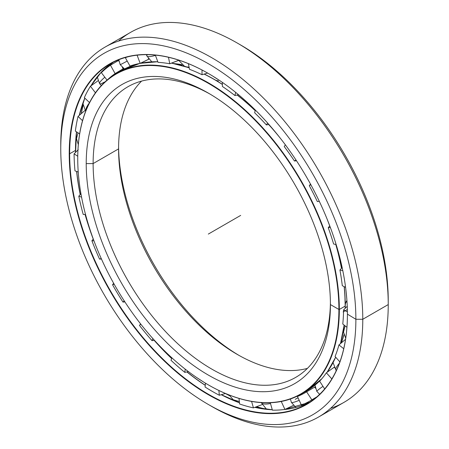<?xml version="1.0" encoding="UTF-8"?>
<svg xmlns="http://www.w3.org/2000/svg" width="449" height="449" viewBox="0 0 449 449"><rect width="100%" height="100%" fill="white"/><g stroke="black" fill="none" stroke-linecap="round" stroke-linejoin="round"><path stroke-width="0.67" d="M341.296 342.935A178.163 102.86 -120 0 0 343.962 334.668A178.163 102.86 60 0 1 341.296 342.935M343.945 334.6A178.174 102.872 60 0 1 341.246 342.974A178.174 102.872 -120 0 0 343.945 334.6M181.957 64.746A178.163 102.86 -120 0 0 174.487 63.674A178.163 102.86 60 0 1 181.957 64.746M174.762 63.73A178.174 102.872 60 0 1 182.013 64.785A178.174 102.872 -120 0 0 174.762 63.73M302.199 393.088A184.876 106.739 -120 0 0 304.691 391.854A184.876 106.739 60 0 1 302.199 393.088M330.885 366.479A184.876 106.739 -120 0 0 335.661 357.191A184.971 106.795 60 0 1 327.057 372.322A184.971 106.795 -120 0 0 335.644 357.174M340.488 343.625A184.876 106.739 -120 0 0 344.13 325.082L340.494 343.614M344.866 294.056L345.242 308.272A184.876 106.739 -120 0 0 345.259 305.971A184.876 106.739 -120 0 0 344.248 286.687A184.876 106.739 60 0 1 344.866 294.056A184.876 106.739 60 0 1 345.259 305.971L345.169 306.1A184.971 106.795 60 0 1 345.152 308.362A184.971 106.795 -120 0 0 345.169 306.1A184.971 106.795 -120 0 0 344.142 286.636A184.971 106.795 60 0 1 345.169 306.1L339.332 309.468A184.971 106.795 -120 0 0 208.538 82.925A184.971 106.795 -120 0 0 77.739 158.441A184.971 106.795 60 0 1 116.05 73.765A184.971 106.795 60 0 1 258.59 123.318A184.971 106.795 60 0 1 339.332 309.468L345.169 306.1L339.332 309.468A184.971 106.795 60 0 1 301.021 394.149A184.971 106.795 60 0 1 208.426 384.922A184.971 106.795 -120 0 0 208.532 384.984A184.971 106.795 -120 0 0 339.332 309.468L338.9 309.468A184.668 106.621 60 0 1 208.319 384.86A184.668 106.621 60 0 1 77.739 158.688A184.668 106.621 60 0 1 208.319 83.301A184.668 106.621 60 0 1 338.9 309.468A184.668 106.621 -120 0 0 208.319 83.301A184.668 106.621 -120 0 0 77.739 158.688A184.668 106.621 -120 0 0 208.319 384.86A184.668 106.621 -120 0 0 338.9 309.468L330.425 304.574A172.68 99.695 60 0 1 208.319 375.072A172.68 99.695 60 0 1 86.219 163.588A172.68 99.695 -120 0 0 208.319 375.072A172.68 99.695 -120 0 0 330.425 304.574L330.425 304.574A172.68 99.695 -120 0 0 208.325 93.089A172.68 99.695 -120 0 0 86.219 163.588A172.68 99.695 60 0 1 208.319 93.089A172.68 99.695 60 0 1 330.425 304.574M341.56 268.182A184.876 106.739 -120 0 0 335.897 244.469A184.876 106.739 60 0 1 341.56 268.182M273.722 130.081A184.876 106.739 -120 0 0 268.816 124.519A184.876 106.739 60 0 1 273.722 130.081M255.223 110.538A184.876 106.739 -120 0 0 237.302 95.003A184.876 106.739 60 0 1 255.223 110.538M214.942 79.799L222.395 84.361A184.876 106.739 -120 0 0 214.532 79.546L214.369 79.557A184.971 106.795 60 0 1 222.395 84.474A184.971 106.795 -120 0 0 214.369 79.557A184.971 106.795 -120 0 0 204.104 74.096A184.971 106.795 60 0 1 214.369 79.557L214.532 79.546A184.876 106.739 60 0 1 222.395 84.361L214.527 79.54L204.222 74.063A184.876 106.739 -120 0 1 214.532 79.546M237.167 95.031A184.971 106.795 60 0 1 255.189 110.667A184.971 106.795 -120 0 0 237.167 95.031M268.676 124.541A184.971 106.795 60 0 1 280.979 139.061A184.971 106.795 -120 0 0 268.676 124.541M326.939 218.669A184.971 106.795 60 0 1 329.695 225.914A184.971 106.795 -120 0 0 326.939 218.669M335.762 244.441A184.971 106.795 60 0 1 341.464 268.289A184.971 106.795 -120 0 0 335.762 244.441M344.063 325.031A184.971 106.795 60 0 1 340.421 343.676A184.971 106.795 -120 0 0 344.063 325.031M301.021 394.149L306.858 390.776A184.971 106.795 -120 0 0 321.894 378.659A184.971 106.795 60 0 1 301.346 393.599A184.971 106.795 -120 0 0 303.894 392.381M215.335 80.012A23.432 13.526 120 0 0 218.41 80.859A23.432 13.526 -60 0 1 215.335 80.012M181.873 64.678A178.174 102.872 -120 0 0 174.055 63.584A178.174 102.872 60 0 1 181.873 64.678M314.648 385.45A184.971 106.795 -120 0 0 314.974 385.326L314.642 385.455M238.941 355.372A172.68 99.695 60 0 1 118.592 146.918A172.68 99.695 -120 0 0 238.941 355.372M118.575 148.888A167.797 96.877 -120 0 0 237.224 354.396A167.797 96.877 -120 0 0 307.425 368.376A167.797 96.877 60 0 1 183.613 308.659A167.797 96.877 60 0 1 118.575 148.888L93.123 163.588A167.797 96.877 -120 0 0 166.366 332.451A167.797 96.877 -120 0 0 295.672 377.407A167.797 96.877 -120 0 0 330.408 302.559A167.797 96.877 60 0 1 210.918 368.595A167.797 96.877 60 0 1 93.123 163.588L86.219 163.588L93.123 163.588A167.797 96.877 60 0 1 210.059 94.105A167.797 96.877 -120 0 0 127.875 86.769A167.797 96.877 -120 0 0 93.123 163.588L118.575 148.888A167.797 96.877 60 0 1 141.575 81.106A167.797 96.877 -120 0 0 118.575 148.888L118.575 148.888M189.214 67.85A184.971 106.795 -120 0 0 171.411 63.135A184.971 106.795 60 0 1 189.214 67.85M157.812 61.754A184.971 106.795 -120 0 0 140.211 63.365A184.971 106.795 60 0 1 157.812 61.754M139.897 63.432A184.971 106.795 -120 0 0 121.887 70.392A184.971 106.795 -120 0 0 119.013 72.16A184.971 106.795 60 0 1 121.887 70.392A184.971 106.795 60 0 1 139.897 63.432M179.549 64.364A167.797 96.877 60 0 1 179.909 64.342A167.797 96.877 -120 0 0 179.549 64.364M343.99 334.763A178.174 102.872 60 0 1 341.375 342.868A178.174 102.872 -120 0 0 343.99 334.763M171.496 63.101L189.203 67.777A184.876 106.739 -120 0 0 171.473 63.107M157.807 61.743A184.876 106.739 -120 0 0 154.944 61.738M266.476 409.241A203.223 117.335 60 0 1 256.497 406.732A203.223 117.335 -120 0 0 266.476 409.241M229.366 395.586A203.223 117.335 60 0 1 225.499 393.504A203.223 117.335 -120 0 0 229.366 395.586M225.42 393.515A203.212 117.324 -120 0 0 229.405 395.659A203.212 117.324 60 0 1 225.42 393.515M256.435 406.755A203.212 117.324 -120 0 0 266.571 409.297A203.212 117.324 60 0 1 256.435 406.755M81.303 113.619A203.223 117.335 60 0 1 82.992 105.616A203.223 117.335 -120 0 0 81.303 113.619M82.975 105.526A203.212 117.324 -120 0 0 81.252 113.664A203.212 117.324 60 0 1 82.975 105.526M83.014 105.751A203.212 117.324 -120 0 0 81.37 113.563A203.212 117.324 60 0 1 83.014 105.751M76.717 171.479A196.51 113.457 -120 0 0 80.298 194.468A196.51 113.457 60 0 1 76.717 171.479M85.203 214.515A196.51 113.457 -120 0 0 91.893 235.136A196.51 113.457 60 0 1 85.203 214.515M154.288 340.303A196.51 113.457 -120 0 0 171.743 358.448A196.51 113.457 60 0 1 154.288 340.303M187.031 371.901A196.51 113.457 -120 0 0 203.767 384.254A196.51 113.457 60 0 1 187.031 371.901M221.222 394.722A196.415 113.401 -120 0 0 239.463 402.804A196.415 113.401 60 0 1 221.222 394.722M254.813 407.361A196.415 113.401 -120 0 0 272.29 409.785A196.415 113.401 60 0 1 254.813 407.361M284.088 409.539A196.415 113.401 -120 0 0 309.619 402.298A196.415 113.401 60 0 1 284.088 409.539M311.314 401.501A196.51 113.457 60 0 1 309.647 402.383A196.51 113.457 -120 0 0 311.314 401.501M272.285 409.774A196.51 113.457 60 0 1 254.886 407.333L272.279 409.757M239.452 402.736A196.51 113.457 60 0 1 221.34 394.688L239.452 402.731M205.244 385.343A196.415 113.401 60 0 1 186.896 371.929A196.415 113.401 -120 0 0 205.244 385.343M171.698 358.56A196.415 113.401 60 0 1 154.142 340.325A196.415 113.401 -120 0 0 171.698 358.56M93.224 239.07A196.415 113.401 60 0 1 85.08 214.51A196.415 113.401 -120 0 0 93.224 239.07M80.203 194.574A196.415 113.401 60 0 1 76.611 171.439A196.415 113.401 -120 0 0 80.203 194.574M75.499 152.43A196.415 113.401 60 0 1 75.488 150.404L69.651 153.771A196.415 113.401 -120 0 0 155.388 351.432A196.415 113.401 -120 0 0 306.74 404.055A196.415 113.401 -120 0 0 347.419 314.266A196.415 113.401 60 0 1 208.482 394.295A196.415 113.401 60 0 1 69.651 153.771L69.219 153.771A196.718 113.575 -120 0 0 208.319 394.699A196.718 113.575 -120 0 0 347.419 314.39L347.419 314.39A196.718 113.575 60 0 1 208.319 394.699A196.718 113.575 60 0 1 69.219 153.771A196.718 113.575 60 0 1 208.319 73.456A196.718 113.575 60 0 1 347.419 314.39A196.718 113.575 -120 0 0 208.325 73.462A196.718 113.575 -120 0 0 69.219 153.771L69.651 153.771A196.415 113.401 60 0 1 208.431 73.524A196.415 113.401 -120 0 0 110.331 63.853A196.415 113.401 -120 0 0 69.651 153.771L75.488 150.404A196.415 113.401 60 0 1 76.482 131.826A196.415 113.401 -120 0 0 75.488 150.404A196.415 113.401 -120 0 0 75.499 152.43M118.48 41.112A213.561 123.301 60 0 1 237.229 43.02A213.561 123.301 60 0 1 388.239 304.574L362.781 319.273L355.877 319.273L362.781 319.273A213.561 123.301 -120 0 0 211.771 57.713A213.561 123.301 -120 0 0 60.761 144.904L60.761 148.888A208.678 120.484 60 0 1 208.319 63.696A208.678 120.484 60 0 1 355.877 319.273A208.678 120.484 60 0 1 208.319 404.465A208.678 120.484 60 0 1 60.761 148.888L60.761 144.904A213.561 123.301 60 0 1 104.993 47.139A213.561 123.301 60 0 1 269.563 104.353A213.561 123.301 60 0 1 362.781 319.273L388.239 304.574A213.561 123.301 -120 0 0 295.015 89.654A213.561 123.301 -120 0 0 130.451 32.44L104.993 47.139M238.963 44.036A208.678 120.484 60 0 1 388.239 300.589L388.239 304.574L388.239 300.589A208.678 120.484 -120 0 0 240.681 45.012L237.229 43.02M208.319 404.465L211.771 406.457A213.561 123.301 -120 0 0 362.781 319.273A213.561 123.301 60 0 1 318.549 417.037L344.007 402.338A213.561 123.301 -120 0 0 388.239 304.574A213.561 123.301 60 0 1 330.52 408.371M318.549 417.037A213.561 123.301 60 0 1 210.037 405.447M347.419 314.143L355.877 319.273A208.678 120.484 -120 0 0 208.319 63.696A208.678 120.484 -120 0 0 60.761 148.888A208.678 120.484 -120 0 0 208.319 404.465A208.678 120.484 -120 0 0 355.877 319.273L362.781 319.273L388.239 304.574L388.239 300.589M79.282 115.354A196.415 113.401 60 0 1 84.782 98.09A196.415 113.401 -120 0 0 79.282 115.354M90.866 85.927A196.415 113.401 60 0 1 113.288 62.248A196.415 113.401 -120 0 0 90.866 85.927M205.255 385.236A196.51 113.457 60 0 1 203.767 384.254L205.255 385.236M75.589 152.34A196.51 113.457 60 0 1 76.549 131.871L75.589 152.34M79.355 115.292A196.51 113.457 60 0 1 84.799 98.107L79.361 115.286M266.336 409.162A203.212 117.324 60 0 1 256.581 406.699A203.212 117.324 -120 0 0 266.336 409.162M229.316 395.49A203.212 117.324 60 0 1 226.043 393.734A203.212 117.324 -120 0 0 229.316 395.49M339.382 363.275A11.438 3.165 138.3 0 0 335.987 370.234A11.438 3.165 -41.7 0 1 339.382 363.275M336.352 370.487A11.438 3.165 -41.7 0 1 335.987 370.234L336.307 370.582M322.988 386.353A11.438 0.881 146.9 0 0 316.831 391.371A11.438 0.881 -33.1 0 1 322.988 386.353M299.208 400.328A11.438 1.459 155.2 0 1 291.384 402.405A11.438 1.459 -24.8 0 0 299.208 400.328M295.229 399.324A11.438 1.459 155.2 0 1 298.041 397.797M270.5 403.533A11.438 3.71 164 0 1 261.206 402.607A11.438 3.71 -16 0 0 270.5 403.533M85.832 110.813A11.438 4.243 -46.4 0 1 89.345 102.95A11.438 4.243 133.6 0 0 85.832 110.813M104.331 82.111A11.438 2.037 -37.4 0 1 99.571 83.666A11.438 2.037 -37.4 0 1 104.819 77.211A11.438 2.037 142.6 0 0 99.571 83.666L97.225 76.83M124.468 68.983L120.203 64.634A11.438 0.292 -29 0 0 127.213 61.07A11.438 0.292 151 0 1 120.203 64.634L118.789 59.751M146.441 54.655L146.84 55.94A11.438 2.604 -20.5 0 0 155.438 55.401A11.438 2.604 159.5 0 1 146.84 55.94A11.438 2.604 159.5 0 1 147.339 54.66M75.359 131.097A195.349 112.783 60 0 1 78.042 116.42L85.052 110.415L78.042 116.42A195.349 112.783 -120 0 0 75.359 131.097L79.641 133.881L75.359 131.097M84.339 97.669A195.349 112.783 60 0 1 90.434 86.242L97.989 80.798L90.434 86.242A195.349 112.783 -120 0 0 84.339 97.669L89.519 102.602L84.339 97.669M123.7 68.501L115.107 73.585L110.471 65.212A195.349 112.783 -120 0 0 101.356 72.671L107.03 80.102L101.356 72.671A195.349 112.783 60 0 1 110.471 65.212L118.828 60.261M125.765 57.388L125.333 57.674A195.349 112.783 60 0 1 127.752 56.866A195.349 112.783 -120 0 0 125.333 57.674L125.765 57.388M315.103 386.858L314.682 387.089L315.103 386.858M314.676 387.089L315.389 388.172L314.676 387.089L306.628 391.831L314.676 387.089M319.172 393.975L319.497 394.469L319.172 393.975M334.101 367.344L334.32 367.793L334.101 367.344M306.65 390.972L303.333 392.813M301.279 393.998L297.44 396.489A185.796 107.272 -120 0 0 305.101 392.746A185.796 107.272 -120 0 0 306.628 391.831L311.847 399.829L316.826 396.894L311.847 399.829L306.628 391.831A185.796 107.272 60 0 1 297.44 396.489L301.419 405.116A195.349 112.783 -120 0 0 311.847 399.829A195.349 112.783 60 0 1 309.877 401.013A195.349 112.783 60 0 1 301.419 405.116L297.44 396.489L301.279 393.998M319.626 381.195A185.796 107.272 -120 0 0 326.378 372.805L333.955 367.383L326.378 372.805L331.85 378.934L326.378 372.805A185.796 107.272 60 0 1 319.626 381.195L324.683 388.946L319.626 381.195M335.061 356.517A185.796 107.272 -120 0 0 338.956 344.922L345.55 339.304L338.956 344.922L343.732 348.733L338.956 344.922A185.796 107.272 60 0 1 335.061 356.517L339.882 361.916L335.061 356.517M342.778 324.004A185.796 107.272 -120 0 0 343.569 309.933L347.251 306.274L343.569 309.933L347.403 311.87L343.569 309.933A185.796 107.272 60 0 1 342.778 324.004L346.931 327.315L342.778 324.004M254.65 112.778L255.341 110.061L254.65 112.778A185.796 107.272 60 0 1 266.369 124.906A185.796 107.272 -120 0 0 254.65 112.778M235.697 92.41L234.906 95.525L238.531 94.733L234.906 95.525A185.796 107.272 -120 0 0 222.395 86.477A185.796 107.272 60 0 1 234.906 95.525L235.697 92.41M342.29 285.699A185.796 107.272 -120 0 0 339.927 270.034L342.144 267.514L339.927 270.034L342.789 270.612L339.927 270.034A185.796 107.272 60 0 1 342.29 285.699L345.59 287.366L342.29 285.699M333.624 244.009A185.796 107.272 -120 0 0 328.258 227.738L329.751 225.847L328.258 227.738L330.341 227.413L328.258 227.738A185.796 107.272 60 0 1 333.624 244.009L336.144 244.52L333.624 244.009M319.323 201.371L317.331 201.556A185.796 107.272 -120 0 0 309.299 185.701L310.489 184.068L309.299 185.701L310.831 184.696L309.299 185.701A185.796 107.272 60 0 1 317.331 201.556L319.323 201.371M296.497 160.764L294.437 161.006A185.796 107.272 -120 0 0 284.239 146.559L285.368 144.836L284.239 146.559A185.796 107.272 60 0 1 294.437 161.006L295.992 159.99L294.437 161.006L296.497 160.764M268.929 124.496L266.369 124.906L267.615 123.015L266.369 124.906L268.929 124.496M207.634 73.069L202.011 74.708A185.796 107.272 -120 0 0 189.5 69.309L188.389 63.646L189.5 69.309A185.796 107.272 60 0 1 202.011 74.708L207.634 73.069M178.522 60.351L169.756 63.764A185.796 107.272 -120 0 0 158.037 62.355L155.326 55.098L158.037 62.355A185.796 107.272 60 0 1 169.756 63.764L168.476 57.27L169.756 63.764L178.416 60.486L178.315 59.981L178.522 60.351M148.726 59.212L140.172 63.382A185.796 107.272 -120 0 0 129.969 66.048L125.333 57.674L129.969 66.048A185.796 107.272 60 0 1 140.172 63.382L137.108 55.182L140.172 63.382L148.574 59.341L148.344 58.724L148.726 59.212M118.508 60.441L118.985 61.305L118.508 60.441L110.471 65.212L115.107 73.585A185.796 107.272 -120 0 0 107.872 79.406A185.796 107.272 60 0 1 115.107 73.585L123.138 68.809L122.375 67.429L123.138 68.809M222.395 82.408L222.395 86.477L222.395 82.408M284.924 409.432L293.343 405.413L284.924 409.432L281.254 401.479L284.924 409.432A195.349 112.783 60 0 1 272.391 410.15A195.349 112.783 -120 0 0 284.924 409.432M270.276 402.747L272.391 410.15L270.276 402.747M253.438 407.872L262.104 404.616L253.438 407.872L251.592 401.428L253.438 407.872A195.349 112.783 60 0 1 239.581 403.982A195.349 112.783 -120 0 0 253.438 407.872M239.008 398.426L239.581 403.982L239.008 398.426M219.353 395.255L225.482 393.498L219.353 395.255L218.865 390.478L219.353 395.255A195.349 112.783 60 0 1 205.053 386.993A195.349 112.783 -120 0 0 219.353 395.255M205.496 383.193L205.053 386.993L205.496 383.193M184.825 372.367L188.412 371.604L184.825 372.367L185.201 369.134L184.825 372.367A195.349 112.783 60 0 1 170.968 360.261A195.349 112.783 -120 0 0 184.825 372.367M171.973 357.92L170.968 360.261L171.973 357.92M152.015 340.651L154.405 340.28L152.015 340.651L152.89 338.602L152.015 340.651A195.349 112.783 60 0 1 139.482 325.458A195.349 112.783 -120 0 0 152.015 340.651M140.784 324.139L139.482 325.458L140.784 324.139M122.987 302.098L124.878 301.885L122.987 302.098L124.21 300.858L122.987 302.098A195.349 112.783 60 0 1 112.559 284.773A195.349 112.783 -120 0 0 122.987 302.098M140.588 323.886L139.482 325.458L140.588 323.886M114.153 284.172L112.559 284.773L114.153 284.172M99.566 259.129L101.423 258.961L99.566 259.129L101.216 258.506L99.566 259.129A195.349 112.783 60 0 1 91.899 240.759A195.349 112.783 -120 0 0 99.566 259.129M113.648 283.274L112.559 284.773L113.648 283.274M93.959 240.827L91.899 240.759L93.959 240.827M85.54 214.527L83.222 214.448L85.54 214.527M93.28 238.997L91.899 240.759L93.28 238.997M81.578 197.178L78.8 196.185A195.349 112.783 -120 0 0 83.222 214.448A195.349 112.783 60 0 1 78.8 196.185L81.578 197.178M78.227 172.018L74.977 170.856L78.227 172.018M80.943 193.732L78.8 196.185L80.943 193.732M77.756 156.241L74.079 153.855A195.349 112.783 -120 0 0 74.977 170.856A195.349 112.783 60 0 1 74.079 153.855L77.756 156.241M78.249 149.68L74.079 153.855L78.249 149.68M82.532 120.697L78.042 116.42L82.532 120.697M95.435 92.797L90.434 86.242L95.435 92.797M202.011 69.993L202.011 74.708L202.011 69.993M240.681 215.397L208.319 234.081M347.358 309.496L343.148 311.926M346.039 301.986L347.032 302.138M346.92 300.46A23.432 13.526 0 0 0 345.253 305.039M306.858 390.776L321.737 378.844M327.102 372.294L335.672 357.202M139.656 63.477L121.887 70.392L116.05 73.765M157.801 61.721L140.245 63.348M284.615 409.471L309.619 402.293M90.917 85.888L100.997 72.513L113.294 62.243M212.708 76.072L221.133 81.538M346.796 298.793L346.027 290.89M345.708 338.254L343.541 332.142L345.056 325.822M335.987 370.234L333.085 362.596M314.974 385.191L316.831 391.371L319.637 394.334M290.419 399.004L291.384 402.405L295.964 407.468M312.964 399.975L313.11 399.144M261.2 402.607L266.577 409.303M229.052 394.963L233.233 399.745L239.334 401.558M196.353 377.317L203.189 381.779M79.232 182.272L78.687 177.366M78.317 144.6L76.504 138.747L77.974 132.797M85.658 111.262L82.841 103.287M108.989 65.29L110.207 65.391M99.571 83.666L101.351 85.518M146.84 55.94L151.779 61.816M178.371 59.998L184.477 66.233M186.644 66.912L189.08 67.154M309.877 401.013L316.433 397.225"/></g></svg>
